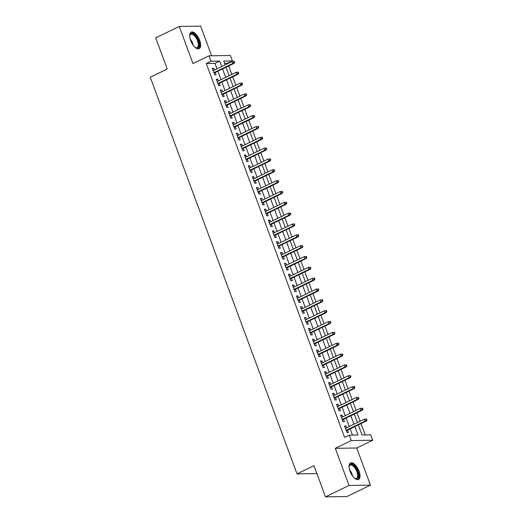 <?xml version="1.0" encoding="UTF-8"?>
<svg xmlns="http://www.w3.org/2000/svg" width="523" height="523" viewBox="0 0 523 523"><rect width="100%" height="100%" fill="white"/><g stroke="black" fill="none" stroke-linecap="round" stroke-linejoin="round"><path stroke-width="0.78" d="M359.04 471.131A9.172 4.184 64.2 0 0 350.528 462.947A9.172 4.184 64.2 0 0 350.011 471.269A9.172 4.184 64.2 0 0 358.523 479.454A9.172 4.184 64.2 0 0 359.04 471.131M199.681 40.33A9.172 4.184 64.2 0 0 191.17 32.138A9.172 4.184 64.2 0 0 190.647 40.461A9.172 4.184 64.2 0 0 199.165 48.652A9.172 4.184 64.2 0 0 199.681 40.33M358.314 424.905L362.034 434.966L370.722 434.842L372.722 440.255L351.306 440.569L349.299 435.149L357.98 435.025L354.862 426.578M356.719 448.015L335.295 448.329L349.024 485.442L325.483 496.85L346.906 496.536L370.447 485.135L356.719 448.015L372.722 440.255M211.625 55.791L200.662 26.15L179.245 26.464L192.974 63.584L208.984 55.824L230.408 55.516L232.408 60.936L223.726 61.06L225.138 64.891M227.838 63.584L227.701 63.211L232.408 60.936M365.198 434.92L361.014 423.597M360.138 421.231L357 412.765M356.124 410.398L352.992 401.925M352.116 399.559L348.985 391.086M348.109 388.72L344.977 380.247M344.101 377.881L340.963 369.408M340.094 367.041L336.956 358.575M336.08 356.209L332.948 347.736M332.072 345.37L328.941 336.897M328.065 334.53L324.927 326.058M324.057 323.691L320.919 315.219M320.043 312.852L316.912 304.386M316.036 302.019L312.904 293.547M312.028 291.18L308.897 282.708M308.021 280.341L304.883 271.868M304.007 269.502L300.875 261.029M299.999 258.669L296.868 250.197M295.992 247.83L292.86 239.357M291.984 236.991L288.846 228.518M287.97 226.152L284.839 217.679M283.963 215.313L280.831 206.84M279.955 204.48L276.824 196.007M275.948 193.641L272.81 185.168M271.94 182.802L268.802 174.329M267.926 171.962L264.795 163.49M263.919 161.123L260.787 152.651M259.911 150.291L256.773 141.818M255.904 139.451L252.766 130.979M251.89 128.612L248.758 120.14M247.882 117.773L244.751 109.3M243.875 106.934L240.737 98.461M239.867 96.101L236.729 87.629M235.853 85.262L232.722 76.789M231.846 74.423L228.714 65.95M349.024 485.442L370.447 485.135M325.483 496.85L313.957 465.692L297.005 473.903L150.278 77.241L167.223 69.023L155.697 37.865L179.245 26.464M346.684 427.749L346.023 425.97L344.579 425.99L346.984 432.495L348.429 432.475L347.56 430.115M342.676 416.909L342.016 415.131L340.571 415.151L342.977 421.656L344.422 421.636L343.552 419.276M338.669 406.077L338.008 404.292L336.557 404.318L338.963 410.817L340.414 410.797L339.538 408.443M334.655 395.238L334.001 393.459L332.55 393.479L334.955 399.977L336.407 399.958L335.531 397.604M330.647 384.398L329.987 382.62L328.542 382.64L330.948 389.145L332.393 389.119L331.523 386.765M326.64 373.559L325.979 371.781L324.535 371.801L326.94 378.306L328.385 378.286L327.516 375.926M322.632 362.72L321.972 360.942L320.527 360.962L322.926 367.466L324.378 367.447L323.508 365.087M318.618 351.887L317.964 350.103L316.513 350.129L318.919 356.627L320.37 356.608L319.494 354.254M314.611 341.048L313.95 339.27L312.506 339.29L314.911 345.795L316.356 345.768L315.487 343.415M310.603 330.209L309.943 328.431L308.498 328.451L310.904 334.955L312.349 334.929L311.479 332.576M306.596 319.37L305.935 317.592L304.491 317.611L306.896 324.116L308.341 324.097L307.472 321.737M302.582 308.531L301.928 306.753L300.477 306.772L302.882 313.277L304.334 313.257L303.458 310.897M298.574 297.698L297.92 295.913L296.469 295.94L298.875 302.438L300.32 302.418L299.45 300.065M294.567 286.859L293.906 285.081L292.462 285.1L294.867 291.605L296.312 291.579L295.443 289.226M290.559 276.02L289.899 274.242L288.454 274.261L290.86 280.766L292.305 280.746L291.435 278.386M286.552 265.181L285.891 263.402L284.44 263.422L286.846 269.927L288.297 269.907L287.421 267.547M282.538 254.348L281.884 252.563L280.433 252.583L282.838 259.088L284.283 259.068L283.414 256.708M278.53 243.509L277.87 241.724L276.425 241.75L278.831 248.248L280.276 248.229L279.406 245.875M274.523 232.67L273.862 230.891L272.418 230.911L274.823 237.416L276.268 237.39L275.399 235.036M270.515 221.83L269.855 220.052L268.404 220.072L270.809 226.577L272.261 226.557L271.385 224.197M266.501 210.991L265.847 209.213L264.396 209.233L266.802 215.738L268.253 215.718L267.377 213.358M262.494 200.159L261.833 198.374L260.389 198.394L262.794 204.898L264.239 204.879L263.37 202.519M258.486 189.319L257.826 187.535L256.381 187.561L258.787 194.059L260.232 194.04L259.362 191.686M254.479 178.48L253.818 176.702L252.367 176.722L254.773 183.227L256.224 183.2L255.348 180.847M250.465 167.641L249.811 165.863L248.36 165.883L250.765 172.387L252.217 172.368L251.341 170.008M246.457 156.802L245.797 155.024L244.352 155.043L246.758 161.548L248.203 161.529L247.333 159.169M242.45 145.969L241.789 144.185L240.345 144.204L242.75 150.709L244.195 150.689L243.326 148.329M238.442 135.13L237.782 133.345L236.337 133.372L238.736 139.87L240.188 139.85L239.318 137.497M234.428 124.291L233.774 122.513L232.323 122.532L234.729 129.037L236.18 129.011L235.304 126.658M230.421 113.452L229.76 111.674L228.316 111.693L230.721 118.198L232.166 118.178L231.297 115.818M226.413 102.613L225.753 100.834L224.308 100.854L226.714 107.359L228.159 107.339L227.289 104.979M222.406 91.78L221.745 89.995L220.301 90.021L222.706 96.52L224.151 96.5L223.282 94.14M218.392 80.941L217.738 79.156L216.287 79.182L218.692 85.68L220.144 85.661L219.268 83.307M227.701 63.211L224.537 63.263M216.98 68.846L214.966 63.401L206.278 63.525L344.592 437.431L349.299 435.149M352.463 435.103L350.149 428.86M349.272 426.493L346.141 418.021M345.265 415.654L342.134 407.188M341.258 404.822L338.126 396.349M337.25 393.982L334.112 385.51M333.243 383.143L330.105 374.671M329.229 372.304L326.097 363.831M325.221 361.465L322.09 352.999M321.214 350.632L318.076 342.16M317.206 339.793L314.068 331.321M313.192 328.954L310.061 320.481M309.185 318.115L306.053 309.642M305.177 307.276L302.046 298.81M301.17 296.443L298.032 287.97M297.156 285.604L294.024 277.131M293.148 274.765L290.017 266.292M289.141 263.925L286.009 255.453M285.133 253.086L281.995 244.62M281.119 242.254L277.988 233.781M277.112 231.414L273.98 222.942M273.104 220.575L269.973 212.103M269.097 209.736L265.959 201.263M265.089 198.897L261.951 190.431M261.075 188.064L257.944 179.592M257.068 177.225L253.936 168.752M253.06 166.386L249.922 157.913M249.053 155.547L245.915 147.074M245.039 144.708L241.907 136.242M241.031 133.875L237.9 125.402M237.024 123.036L233.886 114.563M233.016 112.197L229.878 103.724M229.002 101.357L225.871 92.885M224.995 90.525L221.863 82.052M220.987 79.686L217.856 71.213M214.384 70.102L213.73 68.323L212.279 68.343L214.685 74.848L216.13 74.822L215.26 72.468M297.005 473.903L316.886 473.616M335.295 448.329L351.306 440.569M206.278 63.525L210.985 61.243L208.984 55.824M226.014 67.258L229.152 75.73M230.028 78.097L233.16 86.57M234.036 88.93L237.167 97.402M238.043 99.769L241.175 108.241M242.051 110.608L245.189 119.081M246.065 121.447L249.196 129.92M250.072 132.286L253.204 140.759M254.08 143.119L257.211 151.592M258.087 153.958L261.225 162.431M262.095 164.797L265.233 173.27M266.109 175.636L269.24 184.109M270.116 186.476L273.248 194.948M274.124 197.308L277.262 205.781M278.131 208.147L281.269 216.62M282.145 218.987L285.277 227.459M286.153 229.826L289.284 238.298M290.16 240.665L293.298 249.131M294.168 251.498L297.306 259.97M298.182 262.337L301.313 270.809M302.189 273.176L305.321 281.649M306.197 284.015L309.328 292.488M310.204 294.854L313.342 303.32M314.218 305.687L317.35 314.16M318.226 316.526L321.357 324.999M322.233 327.365L325.365 335.838M326.241 338.204L329.379 346.677M330.255 349.044L333.386 357.51M334.262 359.876L337.394 368.349M338.27 370.715L341.401 379.188M342.277 381.555L345.415 390.027M346.285 392.394L349.423 400.866M350.299 403.233L353.43 411.699M354.306 414.066L357.438 422.538M221.687 66.565L219.673 61.119L210.985 61.243M353.986 424.212L350.848 415.739M349.972 413.373L346.841 404.907M345.965 402.54L342.833 394.067M341.957 391.701L338.826 383.228M337.95 380.862L334.812 372.389M333.942 370.023L330.804 361.55M329.928 359.19L326.797 350.717M325.921 348.351L322.789 339.878M321.913 337.512L318.775 329.039M317.906 326.672L314.768 318.2M313.892 315.833L310.76 307.361M309.884 305.001L306.753 296.528M305.877 294.161L302.745 285.689M301.869 283.322L298.731 274.85M297.855 272.483L294.724 264.01M293.848 261.644L290.716 253.171M289.84 250.811L286.709 242.339M285.833 239.972L282.695 231.499M281.819 229.133L278.687 220.66M277.811 218.294L274.68 209.821M273.804 207.454L270.672 198.982M269.796 196.622L266.658 188.149M265.789 185.783L262.651 177.31M261.775 174.944L258.643 166.471M257.767 164.104L254.636 155.632M253.76 153.265L250.622 144.799M249.752 142.433L246.614 133.96M245.738 131.593L242.607 123.121M241.731 120.754L238.599 112.282M237.723 109.915L234.585 101.442M233.716 99.076L230.578 90.61M229.702 88.243L226.57 79.771M225.694 77.404L222.563 68.931M214.966 63.401L219.673 61.119M212.495 68.918L213.73 68.323M216.502 79.758L217.738 79.156M220.51 90.597L221.745 89.995M224.517 101.436L225.753 100.834M228.531 112.268L229.76 111.674M232.539 123.108L233.774 122.513M236.546 133.947L237.782 133.345M240.554 144.786L241.789 144.185M244.568 155.625L245.797 155.024M248.575 166.458L249.811 165.863M252.583 177.297L253.818 176.702M256.59 188.136L257.826 187.535M260.604 198.975L261.833 198.374M264.612 209.808L265.847 209.213M268.619 220.647L269.855 220.052M272.627 231.486L273.862 230.891M276.641 242.326L277.87 241.724M280.648 253.165L281.884 252.563M284.656 263.997L285.891 263.402M288.663 274.837L289.899 274.242M292.671 285.676L293.906 285.081M296.685 296.515L297.92 295.913M300.692 307.354L301.928 306.753M304.7 318.187L305.935 317.592M308.707 329.026L309.943 328.431M312.721 339.865L313.95 339.27M316.729 350.704L317.964 350.103M320.736 361.543L321.972 360.942M324.744 372.376L325.979 371.781M328.758 383.215L329.987 382.62M332.765 394.054L334.001 393.459M336.773 404.894L338.008 404.292M340.78 415.733L342.016 415.131M344.794 426.565L346.023 425.97M214.025 73.063L233.827 63.473L232.787 63.486L213.874 72.651M234.082 62.459L234.664 62.453L234.258 61.368L233.683 61.374L234.082 62.459L232.787 63.486L232.062 61.537L213.149 70.697M233.827 63.473L234.664 62.453M233.683 61.374L232.062 61.537M189.679 36.061A7.937 3.622 -115.8 0 1 189.771 35.44A7.937 3.622 -115.8 0 1 193.497 34.034A7.937 3.622 -115.8 0 1 198.322 40.702A7.937 3.622 -115.8 0 1 195.713 47.704A7.937 3.622 -115.8 0 1 195.171 47.384M195.419 47.541A7.348 3.354 64.2 0 0 197.145 47.6A7.348 3.354 64.2 0 0 197.557 40.938A7.348 3.354 64.2 0 0 190.738 34.374A7.348 3.354 64.2 0 0 189.712 35.767M198.629 48.816A9.113 4.158 64.2 0 0 198.897 40.696A9.113 4.158 64.2 0 0 190.705 32.452M349.044 466.862A7.937 3.622 -115.8 0 1 349.129 466.241A7.937 3.622 -115.8 0 1 349.475 465.261A7.937 3.622 -115.8 0 1 355.803 467.856A7.937 3.622 -115.8 0 1 358.065 477.872A7.937 3.622 -115.8 0 1 355.071 478.506A7.937 3.622 -115.8 0 1 354.529 478.192M354.777 478.349A7.348 3.354 64.2 0 0 356.503 478.408A7.348 3.354 64.2 0 0 357.281 477.63A7.348 3.354 64.2 0 0 355.777 469.314A7.348 3.354 64.2 0 0 350.096 465.176A7.348 3.354 64.2 0 0 349.318 465.954A7.348 3.354 64.2 0 0 349.076 466.568M357.994 479.624A9.113 4.158 64.2 0 0 358.706 478.807A9.113 4.158 64.2 0 0 357 468.765A9.113 4.158 64.2 0 0 350.064 463.26M218.039 83.902L237.834 74.312L236.795 74.325L217.882 83.49M238.089 73.298L238.671 73.285L238.266 72.207L237.69 72.213L238.089 73.298L236.795 74.325L236.076 72.377L217.163 81.536M237.834 74.312L238.671 73.285M237.69 72.213L236.076 72.377M222.046 94.741L241.848 85.151L240.802 85.164L221.889 94.323M242.097 84.131L242.679 84.125L242.28 83.039L241.698 83.052L242.097 84.131L240.802 85.164L240.083 83.216L221.17 92.375M241.848 85.151L242.679 84.125M241.698 83.052L240.083 83.216M226.054 105.581L245.856 95.984L244.816 96.003L225.903 105.162M246.111 94.97L246.686 94.964L246.287 93.879L245.705 93.885L246.111 94.97L244.816 96.003L244.091 94.048L225.178 103.214M245.856 95.984L246.686 94.964M245.705 93.885L244.091 94.048M230.061 116.42L249.863 106.823L248.824 106.842L229.911 116.001M250.118 105.809L250.694 105.803L250.295 104.718L249.719 104.724L250.118 105.809L248.824 106.842L248.098 104.888L229.185 114.053M249.863 106.823L250.694 105.803M249.719 104.724L248.098 104.888M234.075 127.252L253.871 117.662L252.831 117.675L233.918 126.841M254.126 116.649L254.708 116.642L254.302 115.557L253.727 115.563L254.126 116.649L252.831 117.675L252.112 115.727L233.199 124.886M253.871 117.662L254.708 116.642M253.727 115.563L252.112 115.727M238.083 138.092L257.885 128.501L256.839 128.514L237.926 137.68M258.133 127.488L258.715 127.475L258.316 126.396L257.734 126.403L258.133 127.488L256.839 128.514L256.12 126.566L237.207 135.725M257.885 128.501L258.715 127.475M257.734 126.403L256.12 126.566M242.09 148.931L261.892 139.34L260.846 139.353L241.933 148.512M262.147 138.32L262.723 138.314L262.324 137.229L261.742 137.242L262.147 138.32L260.846 139.353L260.127 137.405L241.214 146.564M261.892 139.34L262.723 138.314M261.742 137.242L260.127 137.405M246.098 159.77L265.9 150.173L264.86 150.193L245.947 159.352M266.155 149.16L266.73 149.153L266.331 148.068L265.756 148.074L266.155 149.16L264.86 150.193L264.135 148.238L245.222 157.403M265.9 150.173L266.73 149.153M265.756 148.074L264.135 148.238M250.105 170.609L269.907 161.012L268.868 161.032L249.955 170.191M270.162 159.999L270.744 159.992L270.339 158.907L269.763 158.914L270.162 159.999L268.868 161.032L268.149 159.077L249.236 168.243M269.907 161.012L270.744 159.992M269.763 158.914L268.149 159.077M254.119 181.442L273.921 171.851L272.875 171.864L253.962 181.03M274.17 170.838L274.752 170.825L274.353 169.746L273.771 169.753L274.17 170.838L272.875 171.864L272.156 169.916L253.243 179.075M273.921 171.851L274.752 170.825M273.771 169.753L272.156 169.916M258.127 192.281L277.929 182.69L276.883 182.704L257.97 191.869M278.184 181.677L278.759 181.664L278.36 180.585L277.778 180.592L278.184 181.677L276.883 182.704L276.164 180.755L257.251 189.914M277.929 182.69L278.759 181.664M277.778 180.592L276.164 180.755M262.134 203.12L281.936 193.53L280.897 193.543L261.984 202.702M282.191 192.51L282.766 192.503L282.368 191.418L281.792 191.431L282.191 192.51L280.897 193.543L280.171 191.595L261.258 200.754M281.936 193.53L282.766 192.503M281.792 191.431L280.171 191.595M266.142 213.959L285.944 204.362L284.904 204.382L265.991 213.541M286.199 203.349L286.781 203.342L286.375 202.257L285.8 202.264L286.199 203.349L284.904 204.382L284.185 202.427L265.272 211.593M285.944 204.362L286.781 203.342M285.8 202.264L284.185 202.427M270.156 224.792L289.958 215.201L288.912 215.221L269.999 224.38M290.206 214.188L290.788 214.182L290.389 213.096L289.807 213.103L290.206 214.188L288.912 215.221L288.193 213.266L269.28 222.432M289.958 215.201L290.788 214.182M289.807 213.103L288.193 213.266M274.163 235.631L293.965 226.041L292.919 226.054L274.006 235.219M294.22 225.027L294.795 225.014L294.397 223.936L293.815 223.942L294.22 225.027L292.919 226.054L292.2 224.106L273.287 233.265M293.965 226.041L294.795 225.014M293.815 223.942L292.2 224.106M278.171 246.47L297.973 236.88L296.933 236.893L278.02 246.058M298.228 235.866L298.803 235.853L298.404 234.768L297.822 234.781L298.228 235.866L296.933 236.893L296.208 234.945L277.295 244.104M297.973 236.88L298.803 235.853M297.822 234.781L296.208 234.945M282.178 257.309L301.98 247.719L300.941 247.732L282.028 256.891M302.235 246.699L302.817 246.693L302.412 245.607L301.836 245.62L302.235 246.699L300.941 247.732L300.215 245.784L281.302 254.943M301.98 247.719L302.817 246.693M301.836 245.62L300.215 245.784M286.192 268.149L305.994 258.552L304.948 258.571L286.035 267.73M306.243 257.538L306.824 257.532L306.419 256.447L305.844 256.453L306.243 257.538L304.948 258.571L304.229 256.616L285.316 265.782M305.994 258.552L306.824 257.532M305.844 256.453L304.229 256.616M290.2 278.981L310.002 269.391L308.956 269.41L290.043 278.569M310.25 268.377L310.832 268.371L310.433 267.286L309.851 267.292L310.25 268.377L308.956 269.41L308.237 267.456L289.324 276.621M310.002 269.391L310.832 268.371M309.851 267.292L308.237 267.456M294.207 289.82L314.009 280.23L312.97 280.243L294.057 289.409M314.264 279.217L314.839 279.204L314.441 278.125L313.859 278.131L314.264 279.217L312.97 280.243L312.244 278.295L293.331 287.454M314.009 280.23L314.839 279.204M313.859 278.131L312.244 278.295M298.215 300.66L318.017 291.069L316.977 291.082L298.064 300.248M318.272 290.056L318.853 290.043L318.448 288.958L317.873 288.971L318.272 290.056L316.977 291.082L316.252 289.134L297.339 298.293M318.017 291.069L318.853 290.043M317.873 288.971L316.252 289.134M302.229 311.499L322.024 301.908L320.985 301.921L302.072 311.08M322.279 300.888L322.861 300.882L322.456 299.797L321.88 299.81L322.279 300.888L320.985 301.921L320.266 299.967L301.353 309.132M322.024 301.908L322.861 300.882M321.88 299.81L320.266 299.967M306.236 322.338L326.038 312.741L324.992 312.761L306.079 321.92M326.287 311.728L326.868 311.721L326.47 310.636L325.888 310.642L326.287 311.728L324.992 312.761L324.273 310.806L305.36 319.971M326.038 312.741L326.868 311.721M325.888 310.642L324.273 310.806M310.244 333.171L330.046 323.58L329.006 323.593L310.093 332.759M330.301 322.567L330.876 322.56L330.477 321.475L329.895 321.482L330.301 322.567L329.006 323.593L328.281 321.645L309.368 330.811M330.046 323.58L330.876 322.56M329.895 321.482L328.281 321.645M314.251 344.01L334.053 334.419L333.014 334.432L314.101 343.598M334.308 333.406L334.883 333.393L334.485 332.314L333.909 332.321L334.308 333.406L333.014 334.432L332.288 332.484L313.375 341.643M334.053 334.419L334.883 333.393M333.909 332.321L332.288 332.484M318.265 354.849L338.061 345.258L337.021 345.272L318.108 354.437M338.316 344.245L338.897 344.232L338.492 343.147L337.917 343.16L338.316 344.245L337.021 345.272L336.302 343.323L317.389 352.482M338.061 345.258L338.897 344.232M337.917 343.16L336.302 343.323M322.273 365.688L342.075 356.098L341.029 356.111L322.116 365.27M342.323 355.078L342.905 355.071L342.506 353.986L341.924 353.999L342.323 355.078L341.029 356.111L340.31 354.156L321.397 363.322M342.075 356.098L342.905 355.071M341.924 353.999L340.31 354.156M326.28 376.527L346.082 366.93L345.036 366.95L326.123 376.109M346.337 365.917L346.912 365.91L346.514 364.825L345.932 364.832L346.337 365.917L345.036 366.95L344.317 364.995L325.404 374.161M346.082 366.93L346.912 365.91M345.932 364.832L344.317 364.995M330.288 387.36L350.09 377.769L349.05 377.783L330.137 386.948M350.345 376.756L350.92 376.75L350.521 375.664L349.946 375.671L350.345 376.756L349.05 377.783L348.325 375.834L329.412 385M350.09 377.769L350.92 376.75M349.946 375.671L348.325 375.834M334.295 398.199L354.097 388.609L353.058 388.622L334.145 397.787M354.352 387.595L354.934 387.582L354.529 386.504L353.953 386.51L354.352 387.595L353.058 388.622L352.339 386.674L333.426 395.833M354.097 388.609L354.934 387.582M353.953 386.51L352.339 386.674M338.309 409.038L358.111 399.448L357.065 399.461L338.152 408.626M358.36 398.434L358.941 398.421L358.543 397.336L357.961 397.349L358.36 398.434L357.065 399.461L356.346 397.513L337.433 406.672M358.111 399.448L358.941 398.421M357.961 397.349L356.346 397.513M342.317 419.877L362.119 410.287L361.073 410.3L342.16 419.459M362.374 409.267L362.949 409.261L362.55 408.175L361.968 408.188L362.374 409.267L361.073 410.3L360.354 408.345L341.441 417.511M362.119 410.287L362.949 409.261M361.968 408.188L360.354 408.345M346.324 430.717L366.126 421.12L365.087 421.139L346.174 430.298M366.381 420.106L366.956 420.1L366.558 419.015L365.976 419.021L366.381 420.106L365.087 421.139L364.361 419.185L345.448 428.35M366.126 421.12L366.956 420.1M365.976 419.021L364.361 419.185M190.156 38.924A7.348 3.354 -115.8 0 1 192.654 43.311A7.348 3.354 -115.8 0 1 193.216 45.24M192.006 43.376A7.106 3.243 64.2 0 0 190.869 41.023M349.514 469.726A7.348 3.354 -115.8 0 1 352.574 476.041M351.364 474.178A7.106 3.243 64.2 0 0 350.227 471.831"/></g></svg>
